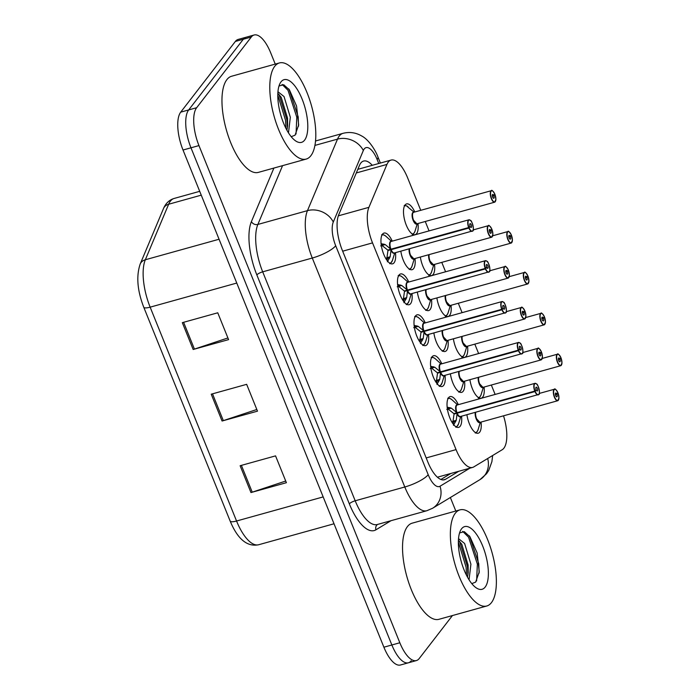 <?xml version="1.0" encoding="UTF-8"?>
<svg xmlns="http://www.w3.org/2000/svg" width="700" height="700" viewBox="0 0 700 700"><rect width="100%" height="100%" fill="white"/><g stroke="black" fill="none" stroke-linecap="round" stroke-linejoin="round"><path stroke-width="1.05" d="M445.016 375.322A15.969 6.212 -105.6 0 1 443.642 385.411A15.969 6.212 -105.6 0 1 442.137 386.488A15.969 6.212 -105.6 0 1 432.539 374.92A15.969 6.212 -105.6 0 1 432.084 356.79A15.969 6.212 -105.6 0 1 433.58 355.723A15.969 6.212 -105.6 0 1 441.805 363.79M428.496 334.442A15.969 6.212 -105.6 0 1 427.123 344.523A15.969 6.212 -105.6 0 1 425.626 345.599A15.969 6.212 -105.6 0 1 416.019 334.031A15.969 6.212 -105.6 0 1 415.564 315.91A15.969 6.212 -105.6 0 1 417.06 314.834A15.969 6.212 -105.6 0 1 425.285 322.901M411.976 293.562A15.969 6.212 -105.6 0 1 410.602 303.642A15.969 6.212 -105.6 0 1 409.106 304.719A15.969 6.212 -105.6 0 1 399.499 293.151A15.969 6.212 -105.6 0 1 399.044 275.03A15.969 6.212 -105.6 0 1 400.54 273.954A15.969 6.212 -105.6 0 1 408.765 282.021M395.465 252.674A15.969 6.212 -105.6 0 1 394.091 262.762A15.969 6.212 -105.6 0 1 392.586 263.83A15.969 6.212 -105.6 0 1 382.988 252.271A15.969 6.212 -105.6 0 1 382.524 234.141A15.969 6.212 -105.6 0 1 384.029 233.065A15.969 6.212 -105.6 0 1 392.254 241.141M461.536 416.211A15.969 6.212 -105.6 0 1 460.162 426.291A15.969 6.212 -105.6 0 1 458.657 427.368A15.969 6.212 -105.6 0 1 449.059 415.8A15.969 6.212 -105.6 0 1 448.595 397.679A15.969 6.212 -105.6 0 1 450.1 396.602A15.969 6.212 -105.6 0 1 458.325 404.67M464.546 381.185A15.969 6.212 -105.6 0 1 463.173 391.274A15.969 6.212 -105.6 0 1 461.668 392.341A15.969 6.212 -105.6 0 1 450.38 373.835M448.026 340.305A15.969 6.212 -105.6 0 1 446.652 350.385A15.969 6.212 -105.6 0 1 445.156 351.461A15.969 6.212 -105.6 0 1 433.86 332.946M431.506 299.416A15.969 6.212 -105.6 0 1 430.132 309.505A15.969 6.212 -105.6 0 1 428.636 310.581A15.969 6.212 -105.6 0 1 417.349 292.066M414.995 258.536A15.969 6.212 -105.6 0 1 413.621 268.616A15.969 6.212 -105.6 0 1 412.116 269.692A15.969 6.212 -105.6 0 1 400.829 251.186M481.066 422.074A15.969 6.212 -105.6 0 1 479.692 432.154A15.969 6.212 -105.6 0 1 478.188 433.23A15.969 6.212 -105.6 0 1 466.9 414.715M467.556 346.168A15.969 6.212 -105.6 0 1 466.183 356.248A15.969 6.212 -105.6 0 1 464.686 357.324A15.969 6.212 -105.6 0 1 453.39 338.809M451.036 305.279A15.969 6.212 -105.6 0 1 449.662 315.368A15.969 6.212 -105.6 0 1 448.166 316.435A15.969 6.212 -105.6 0 1 436.879 297.929M434.525 264.399A15.969 6.212 -105.6 0 1 433.151 274.479A15.969 6.212 -105.6 0 1 431.646 275.555A15.969 6.212 -105.6 0 1 420.359 257.04M418.005 223.51A15.969 6.212 -105.6 0 1 416.631 233.599A15.969 6.212 -105.6 0 1 415.126 234.675A15.969 6.212 -105.6 0 1 405.527 223.107A15.969 6.212 -105.6 0 1 405.072 204.986A15.969 6.212 -105.6 0 1 406.569 203.91A15.969 6.212 -105.6 0 1 414.794 211.977M484.076 387.047A15.969 6.212 -105.6 0 1 482.702 397.127A15.969 6.212 -105.6 0 1 481.198 398.204A15.969 6.212 -105.6 0 1 469.91 379.697M420.744 210.324L407.636 177.879A29.942 11.646 74.4 0 0 391.072 160.081A29.942 11.646 74.4 0 0 386.942 164.421L368.918 207.331A29.942 11.646 74.4 0 0 372.531 242.882L456.059 449.619A29.942 11.646 74.4 0 0 472.623 467.416A29.942 11.646 74.4 0 0 473.786 466.909L502.215 449.724A29.942 11.646 74.4 0 0 503.86 448.219A29.942 11.646 74.4 0 0 503.519 415.817M495.127 394.433L491.33 385.026M478.616 353.544L474.819 344.146M462.096 312.664L458.299 303.257M445.576 271.775L441.779 262.377M429.056 230.895L425.259 221.498M452.445 615.554L419.204 658.551A29.942 11.646 -105.6 0 1 416.395 660.564A29.942 11.646 -105.6 0 1 399.831 642.766L198.957 145.582A29.942 11.646 -105.6 0 1 196.656 107.712L251.3 37.012L243.329 39.235A29.942 11.646 -105.6 0 1 246.146 37.214A29.942 11.646 -105.6 0 0 243.329 39.235L188.685 109.926L243.329 39.235L235.358 41.449A29.942 11.646 -105.6 0 1 238.175 39.436L254.118 35A29.942 11.646 -105.6 0 1 270.681 52.797L275.249 64.103M198.957 145.582L190.986 147.805A29.942 11.646 -105.6 0 1 188.685 109.926A29.942 11.646 -105.6 0 0 190.986 147.805L391.86 644.989L190.986 147.805L183.015 150.019A29.942 11.646 -105.6 0 1 180.714 112.149L235.358 41.449M411.233 660.765A29.942 11.646 -105.6 0 1 408.424 662.786A29.942 11.646 -105.6 0 1 391.86 644.989A29.942 11.646 -105.6 0 0 408.424 662.786L400.453 665A29.942 11.646 -105.6 0 1 383.889 647.202L183.015 150.019M240.126 465.727L275.555 455.875L286.396 482.702L250.968 492.555L240.126 465.727M182.324 322.656L217.752 312.795L228.585 339.623L193.165 349.484L182.324 322.656M211.225 394.196L246.654 384.335L257.495 411.162L222.066 421.015L211.225 394.196M256.812 409.491L223.326 420.63A7.98 2.047 158 0 1 222.066 421.015M227.911 337.951L194.425 349.099A7.98 2.047 158 0 1 193.165 349.484M285.723 481.031L252.236 492.17A7.98 2.047 158 0 1 250.968 492.555M450.363 497.516L455.814 511.026M251.3 37.012A29.942 11.646 -105.6 0 1 254.118 35M372.286 165.314A29.942 11.646 74.4 0 0 363.606 161.044A29.942 11.646 74.4 0 0 359.476 165.393L338.713 214.821A29.942 11.646 74.4 0 0 342.335 250.373L427.822 461.974A29.942 11.646 74.4 0 0 444.386 479.771A29.942 11.646 74.4 0 0 445.559 479.264L458.798 471.258M450.826 473.48L440.895 479.483M560.822 357.499L560.849 357.543A5.793 2.249 74.4 0 0 557.191 354.716A5.793 2.249 74.4 0 0 557.637 362.04A5.793 2.249 74.4 0 0 561.383 365.094A5.793 2.249 74.4 0 0 561.024 357.998L560.481 358.102M479.64 383.801A5.985 2.328 -105.6 0 1 478.748 377.239A5.985 2.328 74.4 0 0 479.64 383.801A5.985 2.328 74.4 0 0 482.956 387.363A5.985 2.328 -105.6 0 1 479.64 383.801L482.956 387.363L560.718 365.724A5.985 2.328 -105.6 0 1 557.113 361.384A5.985 2.328 -105.6 0 1 556.946 354.585A5.985 2.328 -105.6 0 1 557.506 354.183A5.985 2.328 -105.6 0 1 558.705 354.533M561.024 357.998L559.886 359.249A1.995 0.779 -105.6 0 1 560.009 361.69A1.995 0.779 -105.6 0 1 559.825 361.83A1.995 0.779 -105.6 0 1 558.617 360.377A1.995 0.779 -105.6 0 1 558.565 358.111A1.995 0.779 -105.6 0 1 558.749 357.98A1.995 0.779 -105.6 0 1 559.825 359.091L558.407 359.485M559.825 359.091L560.849 357.543C558.819 354.305 557.699 353.194 557.506 354.183L542.273 358.426M559.886 359.249L558.434 359.651M557.812 392.525L557.83 392.569A5.793 2.249 74.4 0 0 554.181 389.743A5.793 2.249 74.4 0 0 554.628 397.058A5.793 2.249 74.4 0 0 558.372 400.111A5.793 2.249 74.4 0 0 558.014 393.015L557.462 393.12M476.63 418.819A5.985 2.328 -105.6 0 1 475.729 412.256A5.985 2.328 74.4 0 0 476.63 418.819A5.985 2.328 74.4 0 0 479.946 422.38A5.985 2.328 -105.6 0 1 476.63 418.819L479.938 422.38L557.699 400.741A5.985 2.328 -105.6 0 1 554.102 396.41A5.985 2.328 -105.6 0 1 553.928 389.611A5.985 2.328 -105.6 0 1 554.496 389.209A5.985 2.328 -105.6 0 1 555.686 389.55M558.267 400.339A5.985 2.328 -105.6 0 1 557.699 400.741L558.959 397.95L558.023 392.998L556.876 394.266A1.995 0.779 -105.6 0 1 556.999 396.716A1.995 0.779 -105.6 0 1 556.806 396.848A1.995 0.779 -105.6 0 1 555.608 395.404A1.995 0.779 -105.6 0 1 555.555 393.137A1.995 0.779 -105.6 0 1 555.739 393.006A1.995 0.779 -105.6 0 1 556.815 394.109L555.398 394.511M556.815 394.109L557.83 392.569M556.876 394.266L555.424 394.669M447.16 407.172L451.308 408.126L456.934 412.746L453.845 413.604L448.105 409.027L446.775 409.439M538.738 394.476A5.985 2.328 -105.6 0 1 538.169 394.887A5.985 2.328 -105.6 0 1 534.957 391.554L457.126 413.21L456.234 420.315L453.46 425.329M534.957 391.554L535.185 391.422A5.793 2.249 74.4 0 0 538.843 394.249A5.793 2.249 74.4 0 0 538.396 386.934A5.793 2.249 74.4 0 0 534.651 383.88A5.793 2.249 74.4 0 0 535.001 390.976L534.765 391.09A5.985 2.328 -105.6 0 1 534.398 383.749A5.985 2.328 -105.6 0 1 534.966 383.346L457.205 404.985A5.985 2.328 74.4 0 0 456.636 405.387A5.985 2.328 74.4 0 0 457.004 412.729L456.934 412.746M534.765 391.09L457.004 412.729A5.985 2.328 -105.5 0 1 456.479 405.641M535.001 390.976L536.148 389.725A1.995 0.779 -105.6 0 1 536.025 387.275A1.995 0.779 -105.6 0 1 536.209 387.144A1.995 0.779 -105.6 0 1 537.407 388.588A1.995 0.779 -105.6 0 1 537.469 390.854A1.995 0.779 -105.6 0 1 537.276 390.985A1.995 0.779 -105.6 0 1 536.209 389.882L535.929 389.953M457.126 413.21L454.037 414.076L455.691 413.088M451.911 422.161L453.023 421.19L454.037 414.076M536.209 389.882L535.185 391.422M458.5 412.309L457.196 413.192A5.985 2.328 74.4 0 0 460.416 416.517L538.825 394.424C540.706 394.949 538.072 383.679 536.55 383.933L534.966 383.346A5.985 2.328 -105.6 0 1 536.156 383.696M453.023 421.19L453.031 421.207A1.995 0.779 -105.6 0 1 453.259 422.345L453.39 424.331M451.308 408.126L448.105 409.027M455.306 513.231A49.901 19.416 -105.6 0 1 459.988 509.863A49.901 19.416 -105.6 0 1 490 546.009A49.901 19.416 -105.6 0 1 491.426 602.648A49.901 19.416 -105.6 0 1 486.745 606.008A49.901 19.416 -105.6 0 1 456.733 569.861A49.901 19.416 -105.6 0 1 455.306 513.231M486.745 606.008L438.918 619.316A49.901 19.416 -105.6 0 1 408.905 583.17A49.901 19.416 -105.6 0 1 407.479 526.531A49.901 19.416 -105.6 0 1 412.16 523.171L459.988 509.863M467.477 577.124L468.195 572.688L468.09 564.988L461.799 544.259L458.421 540.26M469.052 579.793L470.907 564.209L464.608 543.471L458.526 538.65M471.774 583.616L475.624 582.146L479.246 571.865L477.129 552.965L469.998 536.812L464.301 531.659L459.69 532.901M485.144 587.099A32.541 12.661 -105.6 0 1 476.123 587.79A32.541 12.661 -105.6 0 1 461.169 561.33A32.541 12.661 -105.6 0 1 460.302 530.959A32.541 12.661 -105.6 0 1 461.589 528.78A32.541 12.661 -105.6 0 1 482.65 545.93A32.541 12.661 -105.6 0 1 485.144 587.099M467.924 574.936L467.512 566.851L459.576 541.301M479.124 573.09L478.756 563.719L469.586 536.253M466.515 575.312L466.104 567.245L458.369 542.045M476.613 580.939L477.356 564.113L468.58 537.233L462.665 531.344M274.733 66.299A49.901 19.416 -105.6 0 1 279.422 62.939A49.901 19.416 -105.6 0 1 309.426 99.085A49.901 19.416 -105.6 0 1 310.861 155.724A49.901 19.416 -105.6 0 1 306.171 159.084A49.901 19.416 -105.6 0 1 276.159 122.938A49.901 19.416 -105.6 0 1 274.733 66.299M306.171 159.084L258.344 172.393A49.901 19.416 -105.6 0 1 228.331 136.246A49.901 19.416 -105.6 0 1 226.905 79.608A49.901 19.416 -105.6 0 1 231.595 76.248L279.422 62.939M286.904 130.2L287.621 125.764L287.516 118.064L281.225 97.326L277.848 93.328M288.479 132.869L290.334 117.285L284.043 96.547L277.953 91.726M291.209 136.684L295.05 135.222L298.672 124.941L296.555 106.041L289.433 89.88L283.727 84.726L279.125 85.978M304.579 140.166A32.541 12.661 -105.6 0 1 295.549 140.857A32.541 12.661 -105.6 0 1 280.595 114.406A32.541 12.661 -105.6 0 1 279.738 84.026A32.541 12.661 -105.6 0 1 281.015 81.856A32.541 12.661 -105.6 0 1 302.076 99.006A32.541 12.661 -105.6 0 1 304.579 140.166M287.35 128.004L286.939 119.919L279.002 94.377M298.55 126.157L298.191 116.795L289.021 89.329M285.941 128.38L285.539 120.312L277.804 95.112M296.039 134.015L296.783 117.18L288.006 90.3L282.091 84.411M544.311 316.619L544.329 316.662A5.793 2.249 74.4 0 0 540.671 313.836A5.793 2.249 74.4 0 0 541.117 321.16A5.793 2.249 74.4 0 0 544.863 324.205A5.793 2.249 74.4 0 0 544.512 317.109L543.961 317.214M463.12 342.912A5.985 2.328 -105.6 0 1 462.227 336.35A5.985 2.328 74.4 0 0 463.12 342.912A5.985 2.328 74.4 0 0 466.436 346.474A5.985 2.328 -105.6 0 1 463.12 342.912L466.436 346.474L544.197 324.835A5.985 2.328 -105.6 0 1 540.593 320.504A5.985 2.328 -105.6 0 1 540.426 313.705A5.985 2.328 -105.6 0 1 540.986 313.303A5.985 2.328 -105.6 0 1 542.185 313.644M544.758 324.433A5.985 2.328 -105.6 0 1 544.197 324.835L545.457 322.044L544.521 317.091L543.366 318.36A1.995 0.779 -105.6 0 1 543.489 320.81A1.995 0.779 -105.6 0 1 543.305 320.941A1.995 0.779 -105.6 0 1 542.106 319.498A1.995 0.779 -105.6 0 1 542.045 317.231A1.995 0.779 -105.6 0 1 542.238 317.1A1.995 0.779 -105.6 0 1 543.305 318.203L541.887 318.605M543.305 318.203L544.329 316.662M543.366 318.36L541.914 318.771M527.791 275.73L527.809 275.774A5.793 2.249 74.4 0 0 524.151 272.947A5.793 2.249 74.4 0 0 524.597 280.271A5.793 2.249 74.4 0 0 528.343 283.325A5.793 2.249 74.4 0 0 527.992 276.229L527.441 276.334M446.609 302.033A5.985 2.328 -105.6 0 1 445.707 295.47A5.985 2.328 74.4 0 0 446.609 302.033A5.985 2.328 74.4 0 0 449.916 305.594A5.985 2.328 -105.6 0 1 446.609 302.033L449.916 305.594L527.678 283.955A5.985 2.328 -105.6 0 1 524.081 279.615A5.985 2.328 -105.6 0 1 523.906 272.825A5.985 2.328 -105.6 0 1 524.466 272.414A5.985 2.328 -105.6 0 1 525.665 272.764M527.992 276.229L526.855 277.48A1.995 0.779 -105.6 0 1 526.977 279.921A1.995 0.779 -105.6 0 1 526.785 280.061A1.995 0.779 -105.6 0 1 525.586 278.618A1.995 0.779 -105.6 0 1 525.525 276.351A1.995 0.779 -105.6 0 1 525.718 276.211A1.995 0.779 -105.6 0 1 526.785 277.322L525.367 277.716M526.785 277.322L527.809 275.774C525.779 272.536 524.668 271.425 524.466 272.414L509.241 276.658M526.855 277.48L525.394 277.882M511.271 234.85L511.289 234.894A5.793 2.249 74.4 0 0 507.64 232.068A5.793 2.249 74.4 0 0 508.086 239.391A5.793 2.249 74.4 0 0 511.831 242.436A5.793 2.249 74.4 0 0 511.472 235.349L510.921 235.454M430.089 261.152A5.985 2.328 -105.6 0 1 429.188 254.581A5.985 2.328 74.4 0 0 430.089 261.152A5.985 2.328 74.4 0 0 433.396 264.705A5.985 2.328 -105.6 0 1 430.089 261.152L433.396 264.705L511.157 243.075A5.985 2.328 -105.6 0 1 507.561 238.735A5.985 2.328 -105.6 0 1 507.386 231.936A5.985 2.328 -105.6 0 1 507.955 231.534A5.985 2.328 -105.6 0 1 509.145 231.884M511.726 242.664A5.985 2.328 -105.6 0 1 511.157 243.075L512.418 240.284L511.481 235.322L510.335 236.591A1.995 0.779 -105.6 0 1 510.457 239.041A1.995 0.779 -105.6 0 1 510.265 239.172A1.995 0.779 -105.6 0 1 509.066 237.729A1.995 0.779 -105.6 0 1 509.014 235.463A1.995 0.779 -105.6 0 1 509.198 235.331A1.995 0.779 -105.6 0 1 510.274 236.443L508.856 236.836M510.274 236.443L511.289 234.894M510.335 236.591L508.883 237.002M495.206 201.784A5.985 2.328 -105.6 0 1 494.646 202.186A5.985 2.328 -105.6 0 1 491.041 197.846A5.985 2.328 -105.6 0 1 490.866 191.056A5.985 2.328 -105.6 0 1 491.435 190.654C491.627 189.656 492.739 190.768 494.778 193.979L494.769 194.014A5.793 2.249 74.4 0 0 491.12 191.188A5.793 2.249 74.4 0 0 491.566 198.502A5.793 2.249 74.4 0 0 495.311 201.556A5.793 2.249 74.4 0 0 494.952 194.46L494.401 194.565M492.625 190.995A5.985 2.328 -105.6 0 0 491.435 190.654L413.674 212.293A5.985 2.328 74.4 0 0 413.105 212.695A5.985 2.328 74.4 0 0 413.569 220.264A5.985 2.328 74.4 0 0 416.885 223.825A5.985 2.328 -105.6 0 1 413.569 220.264L416.876 223.825L494.646 202.186L495.906 199.395L494.961 194.442M494.952 194.46L493.815 195.711A1.995 0.779 -105.6 0 1 493.938 198.161A1.995 0.779 -105.6 0 1 493.754 198.293A1.995 0.779 -105.6 0 1 492.546 196.849A1.995 0.779 -105.6 0 1 492.494 194.582A1.995 0.779 -105.6 0 1 492.677 194.451A1.995 0.779 -105.6 0 1 493.754 195.554L492.336 195.947M414.085 212.17L407.759 206.981M493.754 195.554L494.769 194.014M493.815 195.711L492.363 196.114M430.64 366.293L434.787 367.246L440.414 371.866L437.325 372.724L431.585 368.148L430.255 368.559M522.218 353.596A5.985 2.328 -105.6 0 1 521.657 353.999A5.985 2.328 -105.6 0 1 518.438 350.674L440.606 372.33L439.714 379.435L436.94 384.44M518.438 350.674L518.665 350.543A5.793 2.249 74.4 0 0 522.322 353.369A5.793 2.249 74.4 0 0 521.876 346.045A5.793 2.249 74.4 0 0 518.131 342.991A5.793 2.249 74.4 0 0 518.49 350.088L518.245 350.201A5.985 2.328 -105.6 0 1 517.886 342.869A5.985 2.328 -105.6 0 1 518.446 342.466L440.685 364.096A5.985 2.328 74.4 0 0 440.125 364.507A5.985 2.328 74.4 0 0 440.493 371.84L440.414 371.866M518.245 350.201L440.484 371.84A5.985 2.328 -105.5 0 1 439.959 364.761M518.49 350.088L519.628 348.836A1.995 0.779 -105.6 0 1 519.505 346.395A1.995 0.779 -105.6 0 1 519.689 346.255A1.995 0.779 -105.6 0 1 520.896 347.707A1.995 0.779 -105.6 0 1 520.949 349.974A1.995 0.779 -105.6 0 1 520.765 350.105A1.995 0.779 -105.6 0 1 519.689 348.994L519.418 349.072M440.606 372.33L437.517 373.188L439.171 372.207M435.4 381.281L436.502 380.31L437.517 373.188M519.689 348.994L518.665 350.543M441.98 371.429L440.676 372.312A5.985 2.328 74.4 0 0 443.896 375.637L522.305 353.544C524.186 354.06 521.553 342.799 520.03 343.044L518.446 342.466A5.985 2.328 -105.6 0 1 519.645 342.808M436.502 380.31L436.52 380.319A1.995 0.779 -105.6 0 1 436.739 381.456L436.87 383.442M434.787 367.246L431.585 368.148M414.129 325.412L418.267 326.358L423.894 330.977L420.805 331.835L415.074 327.267L413.735 327.67M505.698 312.716A5.985 2.328 -105.6 0 1 505.137 313.119A5.985 2.328 -105.6 0 1 501.918 309.785L424.086 331.45L423.194 338.546L420.42 343.56M501.918 309.785L502.154 309.654A5.793 2.249 74.4 0 0 505.802 312.489A5.793 2.249 74.4 0 0 505.356 305.165A5.793 2.249 74.4 0 0 501.611 302.111A5.793 2.249 74.4 0 0 501.97 309.207L501.734 309.321A5.985 2.328 -105.6 0 1 501.366 301.98A5.985 2.328 -105.6 0 1 501.926 301.578L424.165 323.216A5.985 2.328 74.4 0 0 423.605 323.619A5.985 2.328 74.4 0 0 423.973 330.96L423.894 330.977M501.734 309.321L423.964 330.96A5.985 2.328 -105.5 0 1 423.439 323.873M501.97 309.207L503.108 307.956A1.995 0.779 -105.6 0 1 502.985 305.506A1.995 0.779 -105.6 0 1 503.177 305.375A1.995 0.779 -105.6 0 1 504.376 306.819A1.995 0.779 -105.6 0 1 504.429 309.085A1.995 0.779 -105.6 0 1 504.245 309.225A1.995 0.779 -105.6 0 1 503.169 308.114L502.898 308.192M424.086 331.45L420.998 332.308L422.66 331.328M418.88 340.401L419.983 339.43L420.998 332.308M503.169 308.114L502.154 309.654M425.46 330.54L424.165 331.424A5.985 2.328 74.4 0 0 427.376 334.757L505.785 312.655C507.666 313.18 505.032 301.91 503.519 302.164L501.926 301.578A5.985 2.328 -105.6 0 1 503.125 301.928M419.983 339.43L420 339.439A1.995 0.779 -105.6 0 1 420.227 340.576L420.359 342.562M414.216 326.235L414.54 326.506A1.995 0.779 -105.6 0 1 415.074 327.25L418.267 326.358M397.609 284.524L401.748 285.477L407.382 290.098L404.294 290.955L398.554 286.379L397.215 286.79M489.177 271.828A5.985 2.328 -105.6 0 1 488.617 272.23A5.985 2.328 -105.6 0 1 485.406 268.905L407.566 290.561L406.674 297.666L403.9 302.68M485.406 268.905L485.634 268.774A5.793 2.249 74.4 0 0 489.282 271.6A5.793 2.249 74.4 0 0 488.845 264.276A5.793 2.249 74.4 0 0 485.091 261.231A5.793 2.249 74.4 0 0 485.45 268.319L485.214 268.441A5.985 2.328 -105.6 0 1 484.846 261.1A5.985 2.328 -105.6 0 1 485.406 260.697L407.645 282.336A5.985 2.328 74.4 0 0 407.085 282.739A5.985 2.328 74.4 0 0 407.453 290.071L407.382 290.098M485.214 268.441L407.453 290.071A5.985 2.328 -105.5 0 1 406.919 282.993M485.45 268.319L486.588 267.076A1.995 0.779 -105.6 0 1 486.465 264.626A1.995 0.779 -105.6 0 1 486.657 264.495A1.995 0.779 -105.6 0 1 487.856 265.939A1.995 0.779 -105.6 0 1 487.918 268.205A1.995 0.779 -105.6 0 1 487.725 268.336A1.995 0.779 -105.6 0 1 486.657 267.225L486.377 267.304M407.566 290.561L404.477 291.428L406.14 290.439M402.36 299.512L403.463 298.541L404.477 291.428M486.657 267.225L485.634 268.774M408.94 289.66L407.645 290.544A5.985 2.328 74.4 0 0 410.856 293.869L489.265 271.775C491.146 272.3 488.512 261.03 486.999 261.284L485.406 260.697A5.985 2.328 -105.6 0 1 486.605 261.039M406.674 297.666L403.48 298.55A1.995 0.779 -105.6 0 1 403.707 299.696L403.839 301.674M401.748 285.477L398.554 286.379M381.089 243.644L385.236 244.589L390.863 249.209L387.774 250.075L382.034 245.499L380.704 245.901M392.429 248.78L391.046 249.681L390.154 256.777L387.389 261.791M472.666 230.947A5.985 2.328 -105.6 0 1 472.097 231.35A5.985 2.328 -105.6 0 1 468.886 228.025L469.114 227.894A5.793 2.249 74.4 0 0 472.771 230.72A5.793 2.249 74.4 0 0 472.325 223.396A5.793 2.249 74.4 0 0 468.58 220.343A5.793 2.249 74.4 0 0 468.93 227.439L468.694 227.553A5.985 2.328 -105.6 0 1 468.326 220.211A5.985 2.328 -105.6 0 1 468.886 219.809L391.134 241.447A5.985 2.328 74.4 0 0 390.565 241.85A5.985 2.328 74.4 0 0 390.933 249.191L390.863 249.209M468.694 227.553L390.933 249.191A5.985 2.328 -105.5 0 1 390.399 242.112M468.93 227.439L470.076 226.188A1.995 0.779 -105.6 0 1 469.954 223.746A1.995 0.779 -105.6 0 1 470.137 223.606A1.995 0.779 -105.6 0 1 471.336 225.05A1.995 0.779 -105.6 0 1 471.398 227.316A1.995 0.779 -105.6 0 1 471.205 227.456A1.995 0.779 -105.6 0 1 470.137 226.345L469.858 226.424M391.046 249.681L387.957 250.539L389.62 249.559M385.84 258.632L386.951 257.661L387.957 250.539M393.374 252.796A5.985 2.328 -105.5 0 1 391.116 249.655L391.125 249.664A5.985 2.328 74.4 0 0 394.336 252.989L472.745 230.886C474.635 231.411 472.001 220.15 470.479 220.395L468.886 219.809A5.985 2.328 -105.6 0 1 470.085 220.159M468.886 228.025L391.125 249.664M470.137 226.345L469.114 227.894M386.951 257.661L386.96 257.67A1.995 0.779 -105.6 0 1 387.188 258.808L387.319 260.794M381.185 244.475L381.509 244.737A1.995 0.779 -105.6 0 1 382.034 245.481L385.236 244.589M541.293 351.636L541.319 351.68A5.793 2.249 74.4 0 0 537.661 348.854A5.793 2.249 74.4 0 0 538.108 356.178A5.793 2.249 74.4 0 0 541.852 359.231A5.793 2.249 74.4 0 0 541.494 352.135L540.951 352.24M459.218 371.376A5.985 2.328 74.4 0 0 460.11 377.939A5.985 2.328 74.4 0 0 463.426 381.5L460.11 377.939A5.985 2.328 -105.6 0 1 459.209 371.376M541.494 352.135L540.356 353.386A1.995 0.779 -105.6 0 1 540.479 355.828A1.995 0.779 -105.6 0 1 540.295 355.967A1.995 0.779 -105.6 0 1 539.087 354.524A1.995 0.779 -105.6 0 1 539.035 352.257A1.995 0.779 -105.6 0 1 539.219 352.118A1.995 0.779 -105.6 0 1 540.295 353.229L538.878 353.623M540.295 353.229L541.319 351.68C539.289 348.442 538.169 347.331 537.976 348.32A5.985 2.328 -105.6 0 1 539.175 348.67M540.356 353.386L538.904 353.789M524.781 310.756L524.799 310.8A5.793 2.249 74.4 0 0 521.141 307.974A5.793 2.249 74.4 0 0 521.587 315.297A5.793 2.249 74.4 0 0 525.332 318.342A5.793 2.249 74.4 0 0 524.983 311.255L524.431 311.36M443.59 337.059A5.985 2.328 -105.6 0 1 442.697 330.488A5.985 2.328 74.4 0 0 443.59 337.059A5.985 2.328 74.4 0 0 446.906 340.611A5.985 2.328 -105.6 0 1 443.59 337.059L446.906 340.611L524.668 318.981A5.985 2.328 -105.6 0 1 521.062 314.641A5.985 2.328 -105.6 0 1 520.896 307.842A5.985 2.328 -105.6 0 1 521.456 307.44A5.985 2.328 -105.6 0 1 522.655 307.79M525.227 318.57A5.985 2.328 -105.6 0 1 524.668 318.981L525.928 316.181L524.991 311.229L523.836 312.498A1.995 0.779 -105.6 0 1 523.959 314.947A1.995 0.779 -105.6 0 1 523.775 315.079A1.995 0.779 -105.6 0 1 522.576 313.635A1.995 0.779 -105.6 0 1 522.515 311.369A1.995 0.779 -105.6 0 1 522.707 311.238A1.995 0.779 -105.6 0 1 523.775 312.349L522.358 312.743M523.775 312.349L524.799 310.8M523.836 312.498L522.384 312.909M508.261 269.868L508.279 269.92A5.793 2.249 74.4 0 0 504.621 267.085A5.793 2.249 74.4 0 0 505.067 274.409A5.793 2.249 74.4 0 0 508.812 277.463A5.793 2.249 74.4 0 0 508.463 270.366L507.911 270.471M427.079 296.17A5.985 2.328 -105.6 0 1 426.178 289.608A5.985 2.328 74.4 0 0 427.079 296.17A5.985 2.328 74.4 0 0 430.386 299.731A5.985 2.328 -105.6 0 1 427.079 296.17L430.386 299.731L508.148 278.092A5.985 2.328 -105.6 0 1 504.551 273.752A5.985 2.328 -105.6 0 1 504.376 266.963A5.985 2.328 -105.6 0 1 504.936 266.56A5.985 2.328 -105.6 0 1 506.135 266.901M508.463 270.366L507.325 271.618A1.995 0.779 -105.6 0 1 507.448 274.067A1.995 0.779 -105.6 0 1 507.255 274.199A1.995 0.779 -105.6 0 1 506.056 272.755A1.995 0.779 -105.6 0 1 505.995 270.489A1.995 0.779 -105.6 0 1 506.188 270.349A1.995 0.779 -105.6 0 1 507.255 271.46L505.838 271.854M507.255 271.46L508.279 269.92M507.325 271.618L505.864 272.02M492.196 236.81A5.985 2.328 -105.6 0 1 491.627 237.213A5.985 2.328 -105.6 0 1 488.031 232.873A5.985 2.328 -105.6 0 1 487.856 226.074A5.985 2.328 -105.6 0 1 488.416 225.671C488.617 224.682 489.729 225.794 491.767 229.005L491.759 229.031A5.793 2.249 74.4 0 0 488.11 226.205A5.793 2.249 74.4 0 0 488.556 233.529A5.793 2.249 74.4 0 0 492.301 236.582A5.793 2.249 74.4 0 0 491.942 229.486L491.391 229.591M410.559 255.29A5.985 2.328 -105.6 0 1 409.658 248.727A5.985 2.328 74.4 0 0 410.559 255.29A5.985 2.328 74.4 0 0 413.866 258.851A5.985 2.328 -105.6 0 1 410.559 255.29L413.866 258.842M491.942 229.486L490.805 230.737A1.995 0.779 -105.6 0 1 490.927 233.179A1.995 0.779 -105.6 0 1 490.735 233.319A1.995 0.779 -105.6 0 1 489.536 231.866A1.995 0.779 -105.6 0 1 489.484 229.6A1.995 0.779 -105.6 0 1 489.668 229.469A1.995 0.779 -105.6 0 1 490.744 230.58L489.326 230.974M490.744 230.58L491.759 229.031M490.805 230.737L489.352 231.14M358.207 168.411A29.942 24.745 22.8 0 1 358.733 169.085M426.186 457.931L456.059 449.619M342.668 251.195L372.531 242.882M338.328 215.845L368.918 207.331M356.3 172.952L386.942 164.421M323.172 496.912L236.556 521.019A9.984 2.564 158 0 1 230.151 521.071L143.745 307.213A9.984 2.564 -22 0 0 150.15 307.16L236.556 521.019A39.917 15.531 74.4 0 0 258.641 544.749C245.315 547.47 236.329 535.946 230.151 521.071M143.745 307.213C137.314 290.561 136.124 276.176 140.175 264.066A9.984 8.251 22.8 0 1 145.329 259.761A39.917 15.531 74.4 0 0 150.15 307.16L236.766 283.054M140.175 264.066L163.502 208.53A9.984 8.251 22.8 0 1 168.656 204.234L145.329 259.761L219.065 239.243M163.502 208.53C165.742 203.271 169.295 199.911 174.16 198.441A39.917 15.531 74.4 0 0 168.656 204.234L201.25 195.16M383.889 647.202L399.831 642.766M180.714 112.149L196.656 107.712M212.502 393.838L223.326 420.63M241.404 465.377L252.236 492.17M183.601 322.297L194.425 349.099M378.744 163.511L377.125 159.495A19.959 7.77 74.4 0 0 364.21 148.977A19.959 7.77 74.4 0 0 363.326 150.526L333.287 222.049A19.959 7.77 74.4 0 0 335.694 245.744L428.199 474.696A19.959 7.77 74.4 0 0 440.02 486.229L469.884 468.177M428.199 474.696A19.959 5.128 158 0 1 404.793 486.99L355.197 500.789A39.917 15.531 74.4 0 0 377.283 524.519L426.877 510.72A39.917 15.531 -105.6 0 1 404.793 486.99L312.287 258.037A39.917 15.531 -105.6 0 1 307.466 210.639L337.514 139.125A39.917 15.531 -105.6 0 1 339.264 136.019A39.917 15.531 -105.6 0 1 343.017 133.332L315.516 140.989M314.904 145.416L337.514 139.125A19.959 16.494 22.8 0 1 363.326 150.526M390.985 520.712L375.944 529.804A44.905 17.474 -105.6 0 1 349.344 503.869L256.839 274.908A44.905 17.474 -105.6 0 1 251.414 221.594L273.901 168.061M333.287 222.049A19.959 16.494 22.8 0 0 307.466 210.639L257.871 224.446A39.917 15.531 74.4 0 0 262.692 271.836L355.197 500.789A4.987 1.286 -22 0 0 349.344 503.869M282.564 165.646L257.871 224.446A4.987 4.121 -157.2 0 1 251.414 221.594M335.694 245.744A19.959 5.128 158 0 1 312.287 258.037L262.692 271.836A4.987 1.286 -22 0 0 256.839 274.908M377.562 524.44A4.987 4.567 -121.1 0 0 375.944 529.804M440.02 486.229A19.959 18.279 58.9 0 1 432.626 508.235L479.999 479.605A19.959 18.279 58.9 0 0 487.664 458.517M380.389 163.056L377.921 156.949A19.959 5.128 158 0 1 377.125 159.495M443.126 479.938L445.559 479.264M483.166 387.301A6.169 2.397 -105.6 0 1 479.64 384.851A6.169 2.397 -105.6 0 1 478.284 377.361M561.278 365.321A5.985 2.328 -105.6 0 1 560.718 365.724L561.977 362.933L561.041 357.971M478.284 397.976C479.211 398.02 480.156 396.891 481.127 394.59A14.595 5.67 -105.6 0 1 478.336 397.512M480.156 422.328A6.169 2.397 -105.6 0 1 476.63 419.869A6.169 2.397 -105.6 0 1 475.274 412.387M475.274 433.002C476.201 433.046 477.146 431.918 478.117 429.608A14.595 5.67 -105.6 0 1 475.326 432.539M456.383 412.274A6.169 2.406 -105.5 0 1 457.415 404.924M460.626 416.465A6.169 2.406 -105.5 0 1 457.048 413.919M459.445 416.334A5.985 2.328 -105.5 0 1 457.188 413.192M448 398.676A14.595 5.688 -105.5 0 1 451.929 399.744C449.899 398.265 448.499 397.784 447.729 398.3M460.827 416.404L458.596 423.727A14.595 5.688 -105.5 0 1 455.787 426.676M456.234 420.315L453.031 421.207M455.648 421.68L451.99 422.275M447.256 408.004L447.58 408.275A1.995 0.779 -105.6 0 1 448.114 409.019M449.969 407.61L447.58 408.275A0.997 0.796 -50.1 0 0 447.3 408.398M466.646 346.421A6.169 2.397 -105.6 0 1 463.12 343.963A6.169 2.397 -105.6 0 1 461.764 336.481M461.764 357.096C462.691 357.14 463.645 356.011 464.608 353.701A14.595 5.67 -105.6 0 1 461.816 356.632M450.126 305.533A6.169 2.397 -105.6 0 1 446.6 303.082A6.169 2.397 -105.6 0 1 445.244 295.601M528.238 283.553A5.985 2.328 -105.6 0 1 527.678 283.955L528.938 281.164L528.001 276.211M445.252 316.207C446.18 316.251 447.125 315.123 448.096 312.821A14.595 5.67 -105.6 0 1 445.296 315.744M433.615 264.652A6.169 2.397 -105.6 0 1 430.089 262.203A6.169 2.397 -105.6 0 1 428.724 254.713M428.733 275.328C429.66 275.371 430.605 274.243 431.576 271.933A14.595 5.67 -105.6 0 1 428.785 274.864M417.095 223.764A6.169 2.397 -105.6 0 1 412.624 218.803A6.169 2.397 -105.6 0 1 413.875 212.231M413.569 220.264A5.985 2.328 -105.6 0 1 413.114 212.695M412.213 234.439C413.14 234.491 414.085 233.354 415.056 231.053A14.595 5.67 -105.6 0 1 412.265 233.984M404.469 205.984A14.595 5.67 -105.6 0 1 408.012 206.745M439.871 371.394A6.169 2.406 -105.5 0 1 440.895 364.044M444.106 375.576A6.169 2.406 -105.5 0 1 440.536 373.039M442.934 375.445A5.985 2.328 -105.5 0 1 440.676 372.312M431.48 357.796A14.595 5.688 -105.5 0 1 435.409 358.864C433.379 357.376 431.979 356.904 431.209 357.42M444.308 375.524L442.085 382.848A14.595 5.688 -105.5 0 1 439.267 385.787M439.714 379.435L436.52 380.319M439.127 380.791L435.479 381.395M430.736 367.124L431.06 367.395A1.995 0.779 -105.6 0 1 431.594 368.13M433.449 366.73L431.06 367.395A0.997 0.796 -50.1 0 0 430.789 367.509M423.351 330.514A6.169 2.406 -105.5 0 1 424.384 323.155M427.586 334.696A6.169 2.406 -105.5 0 1 424.016 332.159M426.414 334.565A5.985 2.328 -105.5 0 1 424.156 331.424M414.969 316.908A14.595 5.688 -105.5 0 1 418.898 317.975C416.868 316.496 415.459 316.015 414.689 316.54M427.796 334.635L425.565 341.959A14.595 5.688 -105.5 0 1 422.756 344.908M423.194 338.546L420 339.439M422.616 339.911L418.959 340.506M416.929 325.841L414.54 326.506A0.997 0.796 -50.1 0 0 414.269 326.629M406.831 289.625A6.169 2.406 -105.5 0 1 407.864 282.275M411.066 293.816A6.169 2.406 -105.5 0 1 407.496 291.27M409.894 293.685A5.985 2.328 -105.5 0 1 407.636 290.544M398.449 276.027A14.595 5.688 -105.5 0 1 402.377 277.095C400.348 275.616 398.947 275.135 398.169 275.651M411.276 293.755L409.045 301.079A14.595 5.688 -105.5 0 1 406.236 304.019M406.096 299.031L402.439 299.626M397.696 285.355L398.02 285.626A1.995 0.779 -105.6 0 1 398.554 286.361M400.409 284.961L398.02 285.626A0.997 0.796 -50.1 0 0 397.749 285.749M390.311 248.745A6.169 2.406 -105.5 0 1 391.344 241.386M394.546 252.928A6.169 2.406 -105.5 0 1 390.976 250.39M381.929 235.139A14.595 5.688 -105.5 0 1 385.858 236.215C383.828 234.727 382.428 234.246 381.658 234.771M394.756 252.875L392.525 260.19A14.595 5.688 -105.5 0 1 389.716 263.139M390.154 256.777L386.96 257.67M389.576 258.142L385.919 258.746M383.898 244.072L381.509 244.737A0.997 0.796 -50.1 0 0 381.229 244.86M463.636 381.439A6.169 2.397 -105.6 0 1 460.11 378.989A6.169 2.397 -105.6 0 1 458.754 371.507M541.747 359.459A5.985 2.328 -105.6 0 1 541.188 359.861A5.985 2.328 -105.6 0 1 537.582 355.521A5.985 2.328 -105.6 0 1 537.416 348.723A5.985 2.328 -105.6 0 1 537.976 348.32L522.742 352.564M463.418 381.5A5.985 2.328 -105.6 0 1 460.11 377.939M458.754 392.114C459.681 392.158 460.626 391.029 461.597 388.727A14.595 5.67 -105.6 0 1 458.806 391.65M447.116 340.559A6.169 2.397 -105.6 0 1 443.59 338.109A6.169 2.397 -105.6 0 1 442.234 330.619M442.234 351.234C443.161 351.277 444.115 350.149 445.078 347.839A14.595 5.67 -105.6 0 1 442.286 350.77M430.596 299.67A6.169 2.397 -105.6 0 1 427.07 297.22A6.169 2.397 -105.6 0 1 425.714 289.739M508.707 277.69A5.985 2.328 -105.6 0 1 508.148 278.092L509.407 275.301L508.471 270.349M425.723 310.345C426.65 310.398 427.595 309.26 428.566 306.959A14.595 5.67 -105.6 0 1 425.766 309.89M414.085 258.79A6.169 2.397 -105.6 0 1 410.559 256.34A6.169 2.397 -105.6 0 1 409.194 248.85M473.191 229.915L488.416 225.671A5.985 2.328 -105.6 0 1 489.615 226.021M409.203 269.465C410.13 269.509 411.075 268.38 412.046 266.079A14.595 5.67 -105.6 0 1 409.255 269.001M437.412 477.207L472.623 467.416M357.822 169.33L391.072 160.081M174.16 198.441L199.701 191.336M258.641 544.749L334.023 523.775M479.999 479.605L486.57 473.725L488.749 470.4L491.89 461.685L492.651 455.508M416.395 660.564L408.424 662.786M426.877 510.72L432.626 508.235M377.921 156.949C376.206 151.786 369.285 139.781 361.559 135.905C355.714 132.536 349.527 131.679 343.017 133.332M483.367 387.249L481.127 394.59M539.262 393.444L554.496 389.209C554.689 388.22 555.8 389.322 557.839 392.534M480.358 422.266L478.117 429.608M458.596 423.727C457.117 426.501 456.173 427.63 455.761 427.131M457.625 404.871L451.929 399.744M469.998 536.812L469.262 535.789M289.424 89.88L288.689 88.865M525.753 317.537L540.986 313.303C541.179 312.314 542.299 313.416 544.337 316.627M466.847 346.36L464.608 353.701M450.336 305.48L448.096 312.821M492.721 235.769L507.955 231.534C508.148 230.545 509.259 231.656 511.298 234.868M433.816 264.591L431.576 271.933M407.986 206.719C405.659 205.459 404.399 205.091 404.197 205.607M417.296 223.711L415.056 231.053M442.085 382.848C440.598 385.613 439.652 386.75 439.241 386.243M441.105 363.983L435.409 358.864M425.565 341.959C424.078 344.733 423.132 345.87 422.721 345.363M424.585 323.102L418.898 317.975M409.045 301.079C407.566 303.852 406.613 304.981 406.201 304.483M408.065 282.214L402.377 277.095M392.525 260.19C391.046 262.964 390.101 264.101 389.681 263.594M391.545 241.334L385.858 236.215M463.426 381.5L541.188 359.861L542.447 357.07L541.503 352.118M463.838 381.386L461.597 388.727M506.222 311.675L521.456 307.44C521.649 306.451 522.769 307.562 524.808 310.774M447.317 340.498L445.078 347.839M489.711 270.795L504.936 266.56C505.137 265.562 506.249 266.674 508.287 269.885M430.797 299.618L428.566 306.959M413.866 258.851L491.627 237.213L492.887 234.421L491.951 229.46M414.286 258.738L412.046 266.079"/></g></svg>
